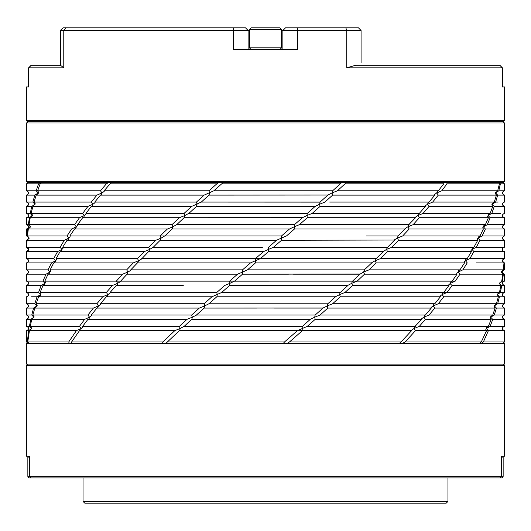 <?xml version="1.0" encoding="UTF-8"?>
<svg xmlns="http://www.w3.org/2000/svg" width="531" height="531" viewBox="0 0 531 531"><rect width="100%" height="100%" fill="white"/><g stroke="black" fill="none" stroke-linecap="round" stroke-linejoin="round"><path stroke-width="0.8" d="M213.854 190.815L221.699 183.826L340.298 183.826L341.772 182.518L27.851 182.518L26.55 181.217L504.45 181.217L504.45 123L503.149 121.699L27.851 121.699L26.55 120.391L504.45 120.391L504.45 86.938L502.273 86.938L502.273 67.822L499.784 65.213L502.392 67.822L346.743 67.822L346.743 30.459L345.854 27.851L358.471 27.851L361.08 30.459L297.665 30.459L297.665 49.575L233.335 49.575L233.335 30.459L63.773 30.459L65.977 27.851L62.997 27.851L60.388 30.459L63.773 30.459L63.773 67.822L28.608 67.822L28.608 86.938M63.773 67.822L60.415 65.213L31.309 65.213L28.727 67.822L28.727 86.938L26.55 86.938L26.55 120.391M504.45 123L26.55 123L27.851 121.699M282.877 49.575L282.877 30.459L282.877 49.575M345.854 27.851L297.314 27.851L297.665 30.459L282.877 30.459L285.486 27.851L282.877 30.459L281.576 30.459M249.424 30.459L248.123 30.459L245.514 27.851L65.977 27.851M297.314 27.851L285.486 27.851M248.123 49.575L248.123 30.459L248.123 49.575M245.514 27.851L248.123 30.459L233.335 30.459L233.686 27.851M31.309 65.213L28.608 67.822L31.216 65.213M499.691 65.213L355.889 65.213L346.743 67.822M361.08 30.459L361.08 62.612M279.837 27.851L251.163 27.851L249.424 29.59L281.576 29.59L279.837 27.851M275.058 27.851L274.188 27.851M255.942 27.851L256.812 27.851M222.927 182.518L222.144 183.46M341.772 182.518L503.149 182.518L504.45 181.217M40.422 182.518L38.557 183.826L26.55 183.826L26.55 190.775L36.181 190.775L38.265 192.945L34.827 195.116L32.862 202.072L34.986 204.243L31.774 206.413L26.55 206.413L26.55 213.362L30.24 213.362L32.345 215.978M219.018 182.518L216.807 183.826L110.116 183.826L104.122 190.775C104.859 190.841 104.142 191.572 101.979 192.945L96.901 195.116L36.174 195.116L38.166 193.603L38.597 192.262L37.635 190.775L40.17 183.826L41.737 182.518M38.557 183.826L36.181 190.775M108.716 182.518L106.366 183.826L40.17 183.826M110.116 183.826L111.709 182.545M216.807 183.826L209.002 190.775L104.122 190.775L104.249 191.246M106.366 183.826L100.478 190.775L101.979 192.945L101.428 194.625L100.465 195.116L204.15 195.116L196.443 202.072L102.47 202.072M340.298 183.826L332.658 190.775L213.854 190.775L204.15 195.116M209.002 190.775L209.506 192.945L209.095 195.063M332.492 190.848L332.034 192.945L337.424 190.775L345.017 183.826L345.528 182.518M444.089 182.518L443.75 183.826L345.017 183.826M443.75 183.826L438.321 190.775L437.259 191.326L436.734 192.945L441.719 190.775L447.029 183.826L446.69 182.518M498.556 182.518L499.439 183.826L447.029 183.826M499.439 183.826L497.673 190.775L495.556 192.945L498.801 190.775L500.401 183.826L499.299 182.518M495.629 192.395L495.323 193.503L496.439 195.116L494.255 202.072L492.264 203.579L491.812 204.926L492.761 206.413L429.068 206.413L427.581 204.243L428.125 202.557L429.081 202.072L434.823 195.116L332.638 195.116L332.034 192.945L327.839 195.116L320.074 202.072L319.569 204.243L315.188 206.413L196.424 206.413L197.067 204.243L196.443 202.072L94.77 202.072L100.465 195.116M503.149 182.518L504.45 183.826L500.401 183.826M498.801 190.775L504.45 190.775C501.649 192.222 501.649 193.669 504.45 195.116L497.666 195.116L495.556 192.945M429.068 206.413L423.134 213.362L417.943 215.54L419.344 217.71L488.401 217.71L487.611 216.349L488.102 215.54L491.806 213.362L494.248 206.413L492.164 204.243L495.642 202.072L497.666 195.116M496.439 195.116L438.301 195.116L436.734 192.945C434.67 194.326 434.033 195.05 434.823 195.116L434.663 194.585M441.719 190.775L497.673 190.775M435.626 202.072L432.665 202.072L438.301 195.116M494.255 202.072L432.679 202.072L427.581 204.243C425.371 205.63 424.641 206.353 425.397 206.413L320.054 206.413L319.569 204.243L324.912 202.072L332.638 195.116M337.424 190.775L438.321 190.775M327.839 195.05L208.982 195.116L201.229 202.138M319.961 202.119L201.229 202.072L191.671 206.413L91.305 206.413L92.394 205.842L92.898 204.243L91.319 202.072L38.245 202.072M36.174 195.116L34.057 202.072L35.199 203.745L32.862 206.413L87.934 206.413L92.898 204.243C94.949 202.869 95.573 202.145 94.77 202.072L94.936 202.623M96.901 195.116L91.319 202.072L34.057 202.072M37.635 190.775L100.478 190.775M34.827 195.116L26.55 195.116L26.55 202.072L32.862 202.072M428.53 202.072L334.557 202.072M329.691 202.072L429.081 202.072M320.02 202.072L210.98 202.072M206.088 202.072L201.309 202.072M98.321 202.072L95.374 202.072M34.986 204.243L34.933 204.74M32.524 215.088L31.163 213.362L32.862 206.413M32.504 215.214L30.234 217.71L28.966 224.659L30.473 226.837L28.309 224.659L29.417 217.71L32.384 215.54M31.774 206.413L30.24 213.362M30.234 217.71L79.491 217.71L84.336 215.54L86.135 214.006L85.922 213.362L91.305 206.413M79.491 217.71L74.572 224.659L76.311 226.837L77.871 225.39L77.612 224.659L82.663 217.71L83.871 217.046L84.336 215.54L82.677 213.362L87.934 206.413M196.603 206.333L188.797 213.469M342.09 213.362L312.221 213.362L306.938 215.54L307.33 213.362L188.797 213.362L184.828 215.54L184.098 213.362L191.671 206.413M315.188 206.373L307.263 213.396M415.401 217.305L415.494 217.71C414.804 217.637 415.62 216.907 417.943 215.54L418.508 213.787L419.357 213.362L312.228 213.362L320.054 206.413M425.271 205.948L425.397 206.413L419.357 213.362M488.401 217.71L485.394 224.659L483.568 225.914L483.383 226.837L487.292 224.659L490.153 217.71L488.102 215.54L488.241 214.75L490.159 213.362L492.761 206.413M495.642 202.072L498.138 202.072M504.45 195.116L504.45 202.072C501.649 203.519 501.649 204.966 504.45 206.413L494.248 206.413M492.755 202.072L439.681 202.072L492.755 202.072M444.387 213.362L423.121 213.362M418.879 213.362L346.902 213.362M307.296 213.362L223.704 213.362M218.772 213.362L188.91 213.362M184.111 213.362L112.121 213.362M107.866 213.362L86.613 213.362M82.703 213.362L42.228 213.362M29.417 217.71L26.55 217.71L26.55 224.659L28.309 224.659M31.163 213.362L82.677 213.362M85.922 213.362L184.098 213.362M82.663 217.71L179.412 217.71L184.828 215.54L184.323 217.597M176.597 224.799L184.078 217.71L302.391 217.683M294.426 224.679L302.398 217.71L306.938 215.54L307.31 217.71L299.404 224.659L294.194 226.837L294.466 224.659L176.597 224.659L172.834 226.837L171.991 224.659L179.412 217.71M419.344 217.71L413.131 224.659L407.861 226.837L408.439 225.025L415.494 217.71L307.31 217.71M423.134 213.362L490.159 213.362M491.806 213.362L500.76 213.362M504.45 206.413L504.45 213.362C501.649 214.816 501.649 216.263 504.45 217.71L490.153 217.71M498.111 213.362L491.779 213.362M488.772 213.362L448.323 213.362M452.618 224.659L413.098 224.659M408.764 224.659L359.009 224.659M354.257 224.659L299.398 224.659M294.446 224.659L236.554 224.659M231.596 224.659L176.743 224.659M172.004 224.659L122.236 224.659M117.869 224.659L78.382 224.659M74.605 224.659L46.874 224.659M30.473 227.022L27.758 229.007L26.55 229.007L26.55 235.956L27.088 235.956L26.55 235.956C29.351 237.403 29.351 238.85 26.55 240.304L26.55 247.254L28.74 249.424L28.282 250.732L26.557 251.594L26.563 252.026M30.473 226.837L28.309 229.007L27.473 235.956L67.032 235.956L68.838 238.127L64.291 240.304L27.088 240.304L29.258 238.127L27.088 235.956L27.758 229.007M27.526 235.956L29.258 238.127L26.55 240.304M28.966 224.659L74.572 224.659M64.291 240.304L60.083 247.254L61.948 249.424L63.083 248.169L62.678 247.254L67.025 240.304L68.459 239.454L68.838 238.127L70.178 236.78L69.853 235.956L74.559 229.007L75.887 228.25L76.311 226.837L71.605 229.007L28.309 229.007M71.605 229.007L67.032 235.956M77.612 224.659L171.991 224.659M172.29 228.854L172.834 226.837L167.404 229.007L74.559 229.007M164.663 236.129L171.971 229.007L289.488 229.007L281.51 235.956L160.143 235.956M289.488 229.007L294.194 226.837L294.446 229.007L286.481 235.956L281.357 238.127L281.51 235.956L164.656 235.956L161.112 238.127L160.156 235.956L167.404 229.007M299.404 224.659L409.175 224.659M405.08 228.662L397.938 236.262L397.354 238.127L402.684 235.956L409.162 229.007L407.861 226.837C405.425 228.211 404.522 228.934 405.146 229.007L294.446 229.007M413.131 224.659L485.394 224.659M483.383 229.007L479.978 235.956L478.265 237.078L478.019 238.127L482.128 235.956L485.387 229.007L483.383 226.837L482.732 227.779L483.383 229.007L409.162 229.007M487.299 224.659L504.45 224.659C501.649 226.106 501.649 227.56 504.45 229.007L485.387 229.007M484.126 224.659L456.428 224.659M28.747 249.391L26.683 247.254L27.088 240.304M26.802 240.304L26.57 247.254M69.853 235.956L160.156 235.956M160.541 240.112L161.112 238.127L155.689 240.304L67.025 240.304M153.034 247.466L160.143 240.304L276.512 240.304L268.513 247.254L268.474 249.424L263.509 251.594L149.111 251.362M262.487 247.254L153.014 247.254L149.696 249.424L144.306 251.594L60.076 251.594L61.629 250.632L61.948 249.424L57.574 251.594L26.557 251.594M155.689 240.304L148.64 247.254L149.696 249.424L148.627 251.594L141.744 258.809M377.747 247.254L273.492 247.254L281.49 240.304L281.357 238.127L276.512 240.304M387.046 247.506L387.57 247.254L386.455 249.424L391.832 247.254L398.555 240.304L397.354 238.127C394.818 239.508 393.829 240.231 394.387 240.304L387.57 247.254L273.492 247.254L268.474 249.424L268.494 251.594L260.482 258.551L265.978 253.778M366.151 235.956L398.575 235.956M394.341 240.019L281.49 240.304M402.684 235.956L479.978 235.956M477.727 240.304L473.924 247.254L472.338 248.242L472.026 249.424L476.32 247.254L479.971 240.304L478.019 238.127L477.183 239.209L477.727 240.304L398.555 240.304M482.128 235.956L503.912 235.956M504.45 229.007L504.45 235.956C501.649 237.403 501.649 238.85 504.45 240.304L479.971 240.304M467.366 247.254L391.805 247.254M387.291 247.254L382.36 247.254M257.508 247.254L153.253 247.254M148.667 247.254L143.709 247.254M139.168 247.254L63.634 247.254M60.122 247.254L58.111 247.254M54.68 247.254L28.793 247.254M26.61 247.254L26.55 247.254C28.541 247.705 29.119 248.866 28.282 250.732M57.574 251.594L53.744 258.551L26.55 258.551L26.57 251.594L28.74 249.424M26.683 247.254L60.083 247.254M53.744 258.551L55.669 260.721L56.598 259.573L56.1 258.551L60.076 251.594M62.678 247.254L148.64 247.254M263.509 251.594L255.504 258.551L141.711 258.551C142.222 258.617 141.2 259.34 138.631 260.721L133.274 262.891L53.737 262.891L55.39 261.823L55.669 260.721L51.474 262.891L26.55 262.891L26.55 269.848L48.036 269.848L50.007 272.018L50.75 270.989L50.146 269.848L53.737 262.891M144.306 251.594L137.469 258.551L138.631 260.721L137.456 262.891L138.033 262.619M375.782 258.75L376.213 258.551L375.198 260.721L380.608 258.551L387.557 251.594L386.455 249.424L383.243 251.594L376.213 258.551L260.482 258.551L250.506 262.891L137.456 262.891L130.765 269.848L242.528 269.848L242.727 272.018L247.492 269.848L255.484 262.891L275.503 262.891M270.518 258.551L255.504 258.551L255.484 262.891L371.753 262.891L364.173 270.007M383.216 251.362L268.494 251.594M391.832 247.254L473.924 247.254M471.435 251.594L467.26 258.551L465.773 259.447L465.415 260.721L469.882 258.551L473.917 251.594L472.026 249.424L470.99 250.632L471.435 251.594L387.557 251.594M476.32 247.254L504.43 247.254M504.45 240.304L504.45 247.254C502.459 247.705 501.881 248.866 502.718 250.732L504.443 251.594L473.917 251.594M504.443 251.594L504.244 258.551L502.067 260.721L504.397 258.551L504.43 251.594M502.074 260.628L503.979 262.891L476.174 262.891M472.889 247.254L470.917 247.254M466.324 258.551L393.531 258.551M375.988 258.551L275.496 258.551M247.492 269.848L364.525 269.848L363.616 272.018L369.038 269.848L376.194 262.891L393.239 262.891M150.392 258.551L141.996 258.551M137.483 258.551L64.676 258.551M137.761 262.891L154.806 262.891M54.826 262.891L63.753 262.891M51.474 262.891L48.036 269.848M56.1 258.551L137.469 258.551M133.274 262.891L126.683 269.848L127.938 272.018C130.407 270.637 131.349 269.914 130.765 269.848L130.825 270.153M250.506 262.891L242.528 269.848M464.532 262.891L459.992 269.848L458.625 270.637L458.213 272.018L462.846 269.848L467.247 262.891L465.415 260.721L464.167 262.042L464.532 262.891L376.194 262.891L375.198 260.721L371.74 262.706M380.608 258.551L467.26 258.551M469.882 258.551L504.238 258.551M503.979 262.891L503.342 269.848L501.178 272.018L503.773 269.848L504.238 262.891L502.067 260.721M501.191 271.799L503.342 274.188L504.45 274.188C501.649 272.742 501.649 271.295 504.45 269.848L503.773 269.848M504.397 258.551L504.45 258.551C501.649 259.998 501.649 261.444 504.45 262.891L504.238 262.891M484.989 274.188L500.912 274.188L484.989 274.188M504.45 274.188L504.45 281.138L502.439 281.138L503.342 274.188M502.439 281.138L499.585 283.315C498.934 283.488 499.651 284.211 501.735 285.486L500.401 292.435L504.45 292.435L504.45 285.486L501.735 285.486L504.45 285.486C501.649 284.039 501.649 282.592 504.45 281.138M500.401 292.435L497.301 294.605L499.432 296.783L497.666 303.732L504.45 303.732L504.45 296.783L499.432 296.783L504.45 296.783C501.649 295.336 501.649 293.882 504.45 292.435M452.1 285.486L486.715 285.486L452.1 285.486M408.359 274.188L456.235 274.188M459.946 274.188L481.77 274.188M293.451 274.188L359.786 274.188M352.265 281.271L351.741 283.315L357.164 281.138L364.505 274.188L403.965 274.188M171.214 274.188L237.556 274.188L242.727 272.018L242.508 274.188L288.479 274.188M74.765 274.188L122.668 274.188M127.035 274.188L166.495 274.188M49.23 274.188L71.021 274.188M26.55 269.848C29.351 271.295 29.351 272.742 26.55 274.188L46.011 274.188L50.007 272.018L49.768 273.047M46.011 274.188L42.965 281.138L44.989 283.315L45.56 282.419L44.83 281.138L48.029 274.188L49.788 273M50.146 269.848L126.683 269.848M48.029 274.188L122.641 274.188L127.938 272.018L127.347 273.857L120.311 281.51M359.945 274.042L242.508 274.188L234.549 281.138L229.93 283.315L229.618 281.138L120.225 281.138C120.876 281.211 120.019 281.934 117.656 283.315L116.302 281.138L42.958 281.138M122.641 274.188L116.302 281.138L44.83 281.138M116.289 281.138L229.618 281.138L237.549 274.188L126.663 274.188M457.038 274.188L452.147 281.138L450.899 281.835L450.441 283.315L455.22 281.138L459.979 274.188L458.213 272.018L456.746 273.432L457.038 274.188L364.505 274.188L363.616 272.018L359.952 274.188L352.544 281.138L234.549 281.158M369.038 269.848L459.992 269.848M462.846 269.848L503.342 269.848M459.979 274.188L502.811 274.188L501.178 272.018M502.811 274.188L501.742 281.138L499.605 283.016M347.865 285.366L351.741 283.315L352.524 285.486L345.017 292.435L443.75 292.435L448.98 285.486L448.748 284.815L450.441 283.315C449.963 283.488 450.527 284.211 452.133 285.486L500.939 285.486L499.439 292.435L443.737 292.435L442.608 293.052L442.117 294.605L443.737 296.783L438.307 303.732L433.269 305.902L433.794 304.27L434.823 303.732L440.378 296.783L440.192 296.192M455.22 281.138L352.524 281.138M499.585 283.315L500.939 285.486M345.017 292.435L339.608 294.605L340.285 296.783L440.378 296.783C439.549 296.71 440.126 295.986 442.117 294.605L447.029 292.435L452.133 285.486M357.164 281.138L452.147 281.138M448.98 285.486L352.524 285.486M335.539 296.696L339.608 294.605L340.092 292.535M229.644 285.466L347.865 285.486L340.305 292.435L221.699 292.435L229.598 285.486L229.93 283.315L224.673 285.486L216.807 292.435L217.245 294.605L216.887 296.736M195.561 296.783L211.935 296.783L221.699 292.468M116.289 285.486L110.116 292.435C110.833 292.508 110.063 293.231 107.806 294.605L106.366 292.435L112.426 285.486L117.656 283.315L117.079 285.094L116.289 285.486L183.261 285.486M216.807 292.435L110.116 292.435L110.229 292.873M42.958 285.486L40.17 292.435L41.04 293.862L40.628 294.605L38.564 292.435L41.192 285.486L44.989 283.315L44.823 284.178L42.958 285.486L112.426 285.486M26.55 274.188L26.55 281.138L42.965 281.138L26.55 281.138C29.351 282.592 29.351 284.039 26.55 285.486L29.265 285.486M41.192 285.486L26.55 285.486L26.55 292.435L38.557 292.435M116.727 285.486L178.476 285.486M437.61 308.08L493.571 308.08M331.676 308.08L410.197 308.08M428.006 308.08L430.687 308.08M37.044 296.783L40.628 294.605L40.509 295.329L38.551 296.783L36.174 303.732L37.21 305.298L36.931 305.902L34.827 303.732L37.044 296.783L31.568 296.783M40.17 292.435L106.366 292.435M38.551 296.783L102.669 296.783L107.806 294.605L107.255 296.325L106.353 296.783L100.465 303.732L100.611 304.243M340.285 296.783L332.638 303.732L327.262 305.902L327.839 303.732L335.532 296.783L216.787 296.783L208.982 303.732L204.7 305.902L204.15 303.732L100.465 303.732C101.242 303.805 100.558 304.529 98.427 305.902L96.901 303.732L102.669 296.783M204.15 303.732L211.922 296.783L106.353 296.783M327.693 303.798L208.982 303.785M447.029 292.435L499.439 292.435L497.328 294.201M443.737 296.783L498.363 296.783L497.301 294.605M497.666 303.732L494.328 305.902L494.394 305.345M504.45 303.732C501.649 305.179 501.649 306.626 504.45 308.08L496.432 308.08L494.328 305.902L496.439 303.732L498.363 296.783M494.328 305.902L494.062 306.467L495.104 308.08L492.761 315.029L490.797 316.489L490.684 317.199L494.248 315.029L496.432 308.08M431.112 307.562L431.258 308.08C430.462 308.02 431.132 307.29 433.269 305.902L434.809 308.08L495.104 308.08M438.307 303.732L496.439 303.732M315.095 315.069L314.73 317.199L320.054 315.029L327.819 308.08L431.258 308.08L425.397 315.029L424.481 315.487L423.93 317.199L429.068 315.029L434.809 308.08M327.819 308.08L327.262 305.902L322.994 308.08L315.188 315.029L196.424 315.029L204.276 308.013M332.638 303.732L434.823 303.732M322.994 308.02L204.13 308.08L204.7 305.902L199.324 308.08L191.671 315.029L192.335 317.199L196.43 315.109M91.491 315.613L91.305 315.029C92.148 315.089 91.558 315.812 89.547 317.199L87.934 315.029L93.39 308.08L98.427 305.902L97.91 307.549L96.888 308.08L199.324 308.08L120.802 308.08M191.671 315.029L91.305 315.029L96.888 308.08M34.82 308.08L36.931 305.902L33.572 308.08L31.774 315.029L33.904 317.199L34.077 316.781L32.862 315.029L34.82 308.08L93.39 308.08M36.858 306.48L36.931 305.902M36.174 303.732L96.901 303.732M26.55 292.435C29.351 293.882 29.351 295.336 26.55 296.783L26.55 303.732L34.827 303.732M33.572 308.08L26.55 308.08L26.55 315.029L31.774 315.029M37.429 308.08L93.416 308.08M100.313 308.08L102.994 308.08M208.066 308.08L256.592 308.08M274.408 308.08L322.934 308.08M220.75 319.37L256.592 319.37M274.408 319.37L310.25 319.37M310.29 319.337L314.73 317.199L315.168 319.37L339.243 319.37M344.075 319.37L410.197 319.37M428.006 319.37L442.409 319.37M446.379 319.37L489.755 319.37M487.073 326.326L451.509 326.326M421.534 318.932L421.641 319.37C420.91 319.31 421.674 318.587 423.93 317.199L425.384 319.37L491.162 319.37L490.279 317.936L490.684 317.199L492.755 319.37L490.153 326.326L486.369 328.497L485.812 329.379L486.549 330.667L499.777 330.667L486.549 330.667L481.285 341.964L479.672 343.265M504.45 343.265L26.55 343.265L26.55 364.12L504.45 364.12L504.45 343.265M503.149 364.12L504.45 365.428L26.55 365.428L26.55 456.229L29.69 456.229L29.69 476.646L501.483 476.646L501.483 456.229L502.28 456.229A0.87 0.87 0 0 1 503.149 457.091L503.149 476.207A1.739 1.739 0 0 1 501.41 477.946L500.182 477.946L501.483 476.646M29.517 457.091L27.851 457.091L27.851 476.207A1.739 1.739 0 0 0 29.59 477.946L500.182 477.946M500.029 477.946L501.31 476.646L501.31 456.229L504.45 456.229L504.45 365.428M28.72 456.229L29.517 456.229L28.72 456.229A0.87 0.87 0 0 0 27.851 457.091M29.517 456.229L29.517 476.646L30.971 477.946M29.517 476.646L30.818 477.946L29.59 477.946M447.972 501.41L446.232 503.149L84.768 503.149L83.028 501.41L447.972 501.41L447.972 477.946M428.006 330.667L450.773 330.667M425.384 319.37L419.344 326.326L414.12 328.497L414.698 326.718L421.641 319.37L315.168 319.37L307.31 326.326L297.446 330.667L351.469 330.667M120.802 319.37L186.932 319.37M191.757 319.37L215.832 319.37M41.245 319.37L84.641 319.37L31.767 319.37L33.904 317.199L30.785 319.37L26.55 319.37L26.55 326.326L29.417 326.326L31.568 328.497L28.694 330.667L27.307 341.964L28.528 343.265M88.591 319.37L102.994 319.37M33.46 319.37L38.245 319.37M33.904 317.199L33.851 317.711M31.528 328.895L31.661 328.178L30.234 326.326L31.767 319.37M30.785 319.37L29.417 326.326M32.862 315.029L87.934 315.029M71.499 343.265L71.592 341.964L79.477 330.667L80.719 329.983L81.183 328.497L82.889 326.99L82.663 326.326L87.92 319.37L89.055 318.766L89.547 317.199L84.621 319.37L79.491 326.326L81.183 328.497L76.391 330.667L68.725 341.964L69.229 343.265M191.857 319.277L192.335 317.199L186.925 319.37L87.92 319.37M184.078 326.439L191.651 319.37L310.283 319.37L302.398 326.326L302.053 328.497L302.378 330.667L289.468 341.964L401.058 341.964L399.657 343.072M302.345 326.346L184.078 326.326L180.188 328.497L179.412 326.326L186.925 319.37M320.054 315.029L425.397 315.029M429.068 315.029L492.761 315.029M490.153 326.326L504.45 326.326C501.649 327.773 501.649 329.22 504.45 330.667L488.394 330.667L486.369 328.497L486.535 327.64L488.401 326.326L491.162 319.37M494.248 315.029L504.45 315.029C501.649 316.476 501.649 317.923 504.45 319.37L492.755 319.37M481.371 343.265L483.376 341.964L488.394 330.667M402.757 343.265L405.133 341.964L481.285 341.964M405.133 341.964L415.481 330.667L414.12 328.497C411.757 329.877 410.908 330.601 411.565 330.667L401.058 341.964M411.485 330.295L411.565 330.667L302.378 330.667M287.371 343.265L289.468 341.964M297.446 330.654L284.317 342.123M166.117 343.265L167.384 341.964L284.51 341.964L283.401 343.265M179.664 330.541L180.188 328.497L174.759 330.667L162.864 341.964L162.519 343.265M167.384 341.964L179.392 330.667L297.446 330.667M71.592 341.964L162.864 341.964M28.86 343.265L27.758 341.964L68.725 341.964M31.568 328.497L29.411 330.667L27.758 341.964M27.851 343.265L26.55 341.964L27.307 341.964M28.694 330.667L26.55 330.667L26.55 341.964M30.234 326.326L79.491 326.326M76.391 330.667L29.411 330.667M82.663 326.326L179.412 326.326M174.759 330.667L79.477 330.667M307.31 326.326L415.494 326.326M419.344 326.326L488.401 326.326M486.549 330.667L415.481 330.667M483.376 341.964L504.45 341.964L504.45 330.667M251.163 49.575L249.424 47.836L281.576 47.836L279.837 49.575M503.149 457.091L501.483 457.091M501.483 476.207L503.149 476.207M27.851 476.207L29.517 476.207M503.149 121.699L504.45 120.391M60.388 30.459L60.388 65.213M502.392 86.938L502.392 67.822L499.784 65.213M281.576 47.836L281.576 29.59M249.424 47.836L249.424 29.59M26.55 181.217L26.55 123M27.851 182.518L26.55 183.826M26.55 190.775C29.351 192.222 29.351 193.669 26.55 195.116M26.55 202.072C29.351 203.519 29.351 204.966 26.55 206.413M26.55 213.362C29.351 214.816 29.351 216.263 26.55 217.71M26.55 224.659C29.351 226.106 29.351 227.56 26.55 229.007M504.45 217.71L504.45 224.659M249.497 235.956L281.503 235.956M26.55 258.551C29.351 259.998 29.351 261.444 26.55 262.891M504.45 262.891L504.45 269.848M352.544 281.138L229.598 281.138M491.002 296.783L443.704 296.783M26.55 303.732C29.351 305.179 29.351 306.626 26.55 308.08M27.851 364.12L26.55 365.428M83.028 501.41L83.028 477.946M26.55 315.029C29.351 316.476 29.351 317.923 26.55 319.37M504.45 308.08L504.45 315.029M26.55 326.326C29.351 327.773 29.351 329.22 26.55 330.667M503.149 343.265L504.45 341.964M504.45 319.37L504.45 326.326M504.45 254.196L504.45 258.551M504.45 183.826L504.45 190.775"/></g></svg>
